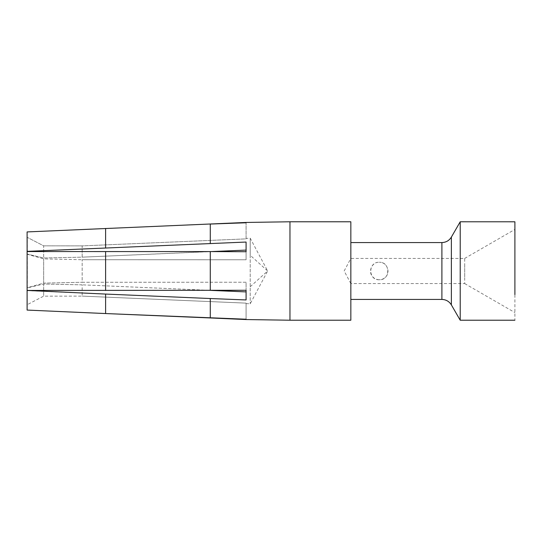<?xml version="1.0" encoding="UTF-8"?>
<svg xmlns="http://www.w3.org/2000/svg" width="542" height="542" viewBox="0 0 542 542"><rect width="100%" height="100%" fill="white"/><g stroke="black" fill="none" stroke-linecap="round" stroke-linejoin="round"><path stroke-width="0.41" stroke-dasharray="2.71 2.03" d="M350.843 284.631L350.843 299.428M350.843 257.369L350.843 242.572M379.264 279.76C367.977 280.329 367.964 261.698 379.264 262.26C371.853 261.779 367.632 271.955 372.916 277.03C374.556 278.771 376.676 279.679 379.264 279.76C390.558 280.329 390.565 261.698 379.264 262.26C386.676 261.779 390.904 271.955 385.619 277.03C383.98 278.771 381.859 279.679 379.264 279.76M350.843 221.78L350.843 320.22M460.212 320.22L460.212 221.78M350.843 277.03L350.843 258.426L464.697 258.419L464.697 283.574L350.843 283.581L350.843 264.97M464.697 277.03L464.697 264.97M105.615 294.069L27.1 290.634L27.1 310.078L105.615 313.554L105.615 294.069L246.088 299.95L246.088 282.226L246.088 299.95L246.088 291.901L82.16 284.841L211.305 290.417L27.1 290.444L27.351 287.707L43.658 283.12L43.658 258.88L43.658 283.12L82.16 282.267L43.658 283.12L27.351 287.707L27.351 254.293L43.658 258.88L82.16 259.733L43.658 258.88L27.351 254.293L27.1 290.444L27.1 251.556L27.351 254.293L27.1 251.556L210.276 251.583L210.276 290.417M246.088 222.45L246.088 238.873L82.16 245.885L43.658 245.851L43.658 257.972L43.658 245.851L27.351 237.389L43.658 245.851L82.16 245.885L82.16 257.159L43.658 257.972L27.351 254.096L43.658 257.972L82.16 257.159L82.16 245.885L246.088 238.873L246.088 222.776M210.276 251.583L82.16 257.159L246.088 250.099L246.088 242.05L246.088 259.774L246.088 242.05L27.1 251.366L27.351 254.096L27.351 237.389L27.12 251.556M246.088 319.224L246.088 303.127L82.16 296.115L246.088 303.127L246.088 319.55M514.9 247.403L514.9 320.207M514.9 290.925L514.9 229.435L514.9 290.925M246.088 282.226L82.16 282.267L82.16 259.733L82.16 282.267L246.088 282.226L246.088 290.275L246.088 282.226M246.088 259.774L82.16 259.733L246.088 259.774L246.088 251.725L246.088 259.774M210.276 243.466L210.276 224.049L105.615 228.446L27.1 231.922L27.1 251.366M246.088 238.873L246.088 238.392L246.088 238.873M82.16 284.841L43.658 284.028L43.658 296.149L43.658 284.028L27.351 287.904L43.658 284.028L82.16 284.841L82.16 296.115L43.658 296.149L27.351 304.611L43.658 296.149L82.16 296.115L82.16 284.841M27.12 290.444L27.351 304.611L27.1 290.634M27.1 310.078L27.351 304.611L27.1 310.078M250.214 255.275L250.214 303.798L250.214 238.202L250.214 255.275L267.653 271L250.214 286.725M350.843 283.581L344.156 271L350.843 258.419M441.899 257.369L441.899 299.435M451.371 237.098L451.371 304.902M289.963 221.78L289.963 320.22M210.276 298.534L210.276 317.951M105.615 290.485L105.615 251.515M105.615 247.931L105.615 228.446M464.697 258.419L514.9 229.435M464.697 283.581L514.9 312.565M246.088 303.608L250.214 303.798L267.653 271L250.214 238.202L246.088 238.392"/><path stroke-width="0.81" d="M289.963 221.78L289.963 320.22L350.843 320.22L350.843 221.78L289.963 221.78L246.088 222.45L27.1 231.922L27.12 251.556M451.371 237.098L460.212 221.78L460.212 320.22L451.371 304.902L451.371 237.098C449.189 240.601 446.032 242.43 441.899 242.565L350.843 242.565M289.963 320.22L246.088 319.55L210.276 317.951L210.276 298.534L246.088 299.95L246.088 290.275L211.305 290.417L246.088 291.901L246.088 290.275L27.1 290.444L105.615 294.069L105.615 313.554L27.1 310.078L27.1 290.634M210.276 290.417L210.276 251.583L246.088 251.725L211.299 251.583L246.088 250.099L246.088 251.725L246.088 242.05L27.1 251.366M246.088 222.776L210.276 224.049L210.276 243.466M246.088 319.224L105.615 313.554L210.276 317.951M514.9 294.597L514.9 221.793L460.212 221.78M210.276 251.583L27.1 251.556L27.1 290.444M210.276 298.534L105.615 294.069M451.371 304.902C449.189 301.399 446.032 299.57 441.899 299.435L441.899 242.572M105.615 228.446L105.615 247.931M105.615 251.515L105.615 290.485M441.899 299.435L350.843 299.435M514.9 320.22L460.212 320.22"/></g></svg>
